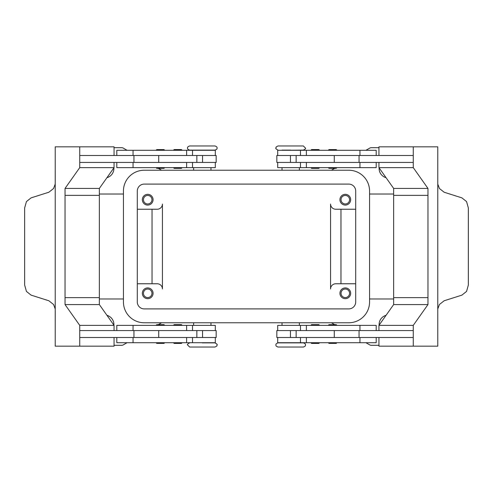 <?xml version="1.0" encoding="UTF-8"?>
<svg xmlns="http://www.w3.org/2000/svg" width="493" height="493" viewBox="0 0 493 493"><rect width="100%" height="100%" fill="white"/><g stroke="black" fill="none" stroke-linecap="round" stroke-linejoin="round"><path stroke-width="0.74" d="M189.645 342.875C187.667 343.917 186.976 344.607 187.568 344.952L189.645 347.035L214.954 347.035C218.282 345.531 216.464 345.494 217.031 344.952C217.666 344.656 216.975 343.96 214.954 342.875L202.303 342.875M290.697 347.035L303.355 347.035C305.025 346.468 305.722 345.772 305.432 344.952C305.722 344.132 305.025 343.442 303.355 342.875L278.046 342.875C276.376 343.442 275.679 344.132 275.969 344.952C275.679 345.772 276.376 346.468 278.046 347.035L290.697 347.035M282.033 150.297L303.355 150.125C305.333 149.083 306.024 148.393 305.432 148.048L303.355 145.965L278.046 145.965C274.718 147.469 276.536 147.506 275.969 148.048C275.334 148.344 276.025 149.04 278.046 150.125M202.303 145.965L189.645 145.965C187.975 146.532 187.278 147.228 187.568 148.048C187.278 148.868 187.975 149.558 189.645 150.125L214.954 150.125C216.624 149.558 217.321 148.868 217.031 148.048C217.321 147.228 216.624 146.532 214.954 145.965L202.303 145.965M164.724 342.703L164.027 343.393L156.749 343.393L156.053 342.703M164.724 325.368L164.027 324.671L156.749 324.671L156.053 325.368M215.299 330.569L215.299 325.368L116.804 325.368L116.804 330.569M215.299 337.502L215.299 342.703L116.804 342.703L116.804 337.502M196.855 162.431L196.855 155.498L216.168 155.498L216.168 162.431L79.737 162.431L79.737 155.498L196.855 155.498M158.721 155.498L158.721 162.431M182.127 150.266L173.456 150.266L174.152 149.57L181.43 149.57L182.127 150.266M181.43 168.359L174.152 168.359L173.456 167.669L182.127 167.669L181.43 168.359M328.276 342.703L328.973 343.393L336.251 343.393L336.947 342.703M328.276 325.368L328.973 324.671L336.251 324.671L336.947 325.368M277.701 330.569L277.701 325.368L376.196 325.368L376.196 330.569M277.701 337.502L277.701 342.703L376.196 342.703L376.196 337.502M296.145 162.431L296.145 155.498L276.832 155.498L276.832 162.431L413.263 162.431L413.263 155.498L296.145 155.498M334.279 155.498L334.279 162.431M315.212 150.266L319.544 150.266L318.848 149.57L311.57 149.57L310.873 150.266L315.212 150.266M315.212 168.359L318.848 168.359L319.544 167.669L310.873 167.669L311.57 168.359L315.212 168.359M143.438 293.298A4.264 4.264 0 0 0 147.697 297.562A4.264 4.264 0 0 0 151.961 293.298A4.264 4.264 0 0 0 147.697 289.034A4.264 4.264 0 0 0 143.438 293.298M153.07 293.298A5.374 5.374 0 0 1 147.697 298.672A5.374 5.374 0 0 1 142.329 293.298A5.374 5.374 0 0 1 147.697 287.924A5.374 5.374 0 0 1 153.07 293.298M341.039 199.702A4.264 4.264 0 0 0 345.303 203.966A4.264 4.264 0 0 0 349.562 199.702A4.264 4.264 0 0 0 345.303 195.438A4.264 4.264 0 0 0 341.039 199.702M350.671 199.702A5.374 5.374 0 0 1 345.303 205.076A5.374 5.374 0 0 1 339.93 199.702A5.374 5.374 0 0 1 345.303 194.328A5.374 5.374 0 0 1 350.671 199.702M143.438 199.702A4.264 4.264 0 0 0 147.697 203.966A4.264 4.264 0 0 0 151.961 199.702A4.264 4.264 0 0 0 147.697 195.438A4.264 4.264 0 0 0 143.438 199.702M153.07 199.702A5.374 5.374 0 0 1 147.697 205.076A5.374 5.374 0 0 1 142.329 199.702A5.374 5.374 0 0 1 147.697 194.328A5.374 5.374 0 0 1 153.07 199.702M341.039 293.298A4.264 4.264 0 0 0 345.303 297.562A4.264 4.264 0 0 0 349.562 293.298A4.264 4.264 0 0 0 345.303 289.034A4.264 4.264 0 0 0 341.039 293.298M350.671 293.298A5.374 5.374 0 0 1 345.303 298.672A5.374 5.374 0 0 1 339.93 293.298A5.374 5.374 0 0 1 345.303 287.924A5.374 5.374 0 0 1 350.671 293.298M277.701 155.498L277.701 150.297L376.196 150.297L376.196 155.498M277.701 162.431L277.701 167.632L376.196 167.632L376.196 162.431M328.276 167.632L328.973 168.329L336.251 168.329L336.947 167.632M328.276 150.297L328.973 149.607L336.251 149.607L336.947 150.297M311.57 324.64L318.848 324.64L319.544 325.331L310.873 325.331L311.57 324.64M310.873 342.734L319.544 342.734L318.848 343.43L311.57 343.43L310.873 342.734M296.145 330.569L296.145 337.502L276.832 337.502L276.832 330.569L413.263 330.569L413.263 337.502L296.145 337.502M334.279 337.502L334.279 330.569M437.778 184.055L439.448 188.517L444.144 192.233L461.916 197.872L466.557 201.582L468.35 207.941L468.35 285.059L466.557 291.418L461.916 295.128L444.144 300.767L439.448 304.483L437.778 308.945M378.944 155.498L378.944 146.834L437.778 146.834L437.772 182.188A10.402 7.352 90 0 0 437.778 182.515L437.778 310.485A10.402 7.352 -90 0 0 437.772 310.812L437.778 346.166L413.263 346.166L413.263 325.368L427.967 304.569L427.967 195.364L393.648 195.364L393.654 188.431L427.967 188.431L427.967 195.364M215.299 155.498L215.299 150.297L116.804 150.297L116.804 155.498M215.299 162.431L215.299 167.632L116.804 167.632L116.804 162.431M164.724 167.632L164.027 168.329L156.749 168.329L156.053 167.632M164.724 150.297L164.027 149.607L156.749 149.607L156.053 150.297M177.788 324.64L174.152 324.64L173.456 325.331L182.127 325.331L181.43 324.64L177.788 324.64M177.788 342.734L173.456 342.734L174.152 343.43L181.43 343.43L182.127 342.734L177.788 342.734M196.855 330.569L196.855 337.502L216.168 337.502L216.168 330.569L79.737 330.569L79.737 337.502L196.855 337.502M158.721 337.502L158.721 330.569M55.222 308.945L53.552 304.483L48.856 300.767L31.084 295.128L26.443 291.418L24.65 285.059L24.65 207.941L26.443 201.582L31.084 197.872L48.856 192.233L53.552 188.517L55.222 184.055M114.056 337.502L114.056 346.166L55.222 346.166L55.228 310.812A10.402 7.352 -90 0 0 55.222 310.485L55.222 182.515A10.402 7.352 90 0 0 55.228 182.188L55.222 146.834L79.737 146.834L79.737 167.632L65.033 188.431L65.033 195.364L99.352 195.364L99.346 188.431L65.033 188.431M369.565 194.014L393.654 194.014M393.654 298.986L369.565 298.986M123.435 194.014L99.346 194.014M99.346 298.986L123.435 298.986M378.944 345.303L371.365 345.303A3.469 3.469 0 0 1 369.627 344.835L365.929 342.703M127.071 342.703L123.373 344.835A3.469 3.469 0 0 1 121.635 345.303L114.056 345.303M114.056 147.697L121.635 147.697A3.469 3.469 0 0 1 123.373 148.165L127.071 150.297M365.929 150.297L369.627 148.165A3.469 3.469 0 0 1 371.365 147.697L378.944 147.697M113.877 167.885A9.533 9.533 0 0 1 106.956 177.677M379.123 325.115A9.533 9.533 0 0 1 386.044 315.323M106.956 315.323A9.533 9.533 0 0 1 113.877 325.115M386.044 177.677A9.533 9.533 0 0 1 379.123 167.885M331.407 322.767L334.71 324.671M331.407 170.233L334.71 168.329M161.593 322.767L158.29 324.671M355.7 283.765L335.77 283.765A5.201 5.201 0 0 0 330.569 288.966L330.569 204.034A5.201 5.201 0 0 0 335.77 209.235L355.7 209.235M137.3 209.235L157.23 209.235A5.201 5.201 0 0 0 162.431 204.034L162.431 288.966A5.201 5.201 0 0 0 157.23 283.765L137.3 283.765M161.593 170.233L158.29 168.329M152.035 209.235L152.035 283.765M340.965 209.235L340.965 283.765M79.737 346.166L79.737 325.368L65.033 304.569L65.033 195.364M99.352 195.364L99.352 297.636L65.033 297.636M114.056 155.498L114.056 146.834L79.737 146.834M99.346 188.431L114.056 167.632L79.737 167.632M114.056 167.632L114.056 162.431M99.346 297.636L99.346 304.569L114.056 325.368L114.056 330.569M99.346 304.569L65.033 304.569M114.056 325.368L79.737 325.368M133.948 330.569L133.948 337.502M133.948 162.431L133.948 155.498M413.263 146.834L413.263 167.632L427.967 188.431M427.967 297.636L393.648 297.636L393.648 195.364M393.654 188.431L378.944 167.632L413.263 167.632M378.944 167.632L378.944 162.431M359.052 162.431L359.052 155.498M393.654 297.636L393.654 304.569L378.944 325.368L378.944 330.569M378.944 337.502L378.944 346.166L413.263 346.166M393.654 304.569L427.967 304.569M378.944 325.368L413.263 325.368M359.052 330.569L359.052 337.502M282.033 150.125L290.697 150.125M162.431 288.966A5.201 5.201 0 0 0 157.23 283.765M330.569 204.034A5.201 5.201 0 0 0 335.77 209.235M348.767 184.099A6.933 6.933 0 0 1 355.7 191.031L355.7 301.969A6.933 6.933 0 0 1 348.767 308.901L144.233 308.901A6.933 6.933 0 0 1 137.3 301.969L137.3 191.031A6.933 6.933 0 0 1 144.233 184.099L348.767 184.099M348.767 170.233A20.798 20.798 0 0 1 369.565 191.031L369.565 301.969A20.798 20.798 0 0 1 348.767 322.767L144.233 322.767A20.798 20.798 0 0 1 123.435 301.969L123.435 191.031A20.798 20.798 0 0 1 144.233 170.233L348.767 170.233M306.381 330.569L306.381 325.368M306.381 342.703L306.381 337.502M186.619 150.297L186.619 155.498M186.619 162.431L186.619 167.632M202.555 162.431L202.555 155.498M133.048 162.431L133.048 167.632M133.048 150.297L133.048 155.498M290.445 162.431L290.445 155.498M306.381 162.431L306.381 167.632M359.952 162.431L359.952 167.632M306.381 150.297L306.381 155.498M359.952 150.297L359.952 155.498M359.952 342.703L359.952 337.502M359.952 330.569L359.952 325.368M290.445 330.569L290.445 337.502M133.048 342.703L133.048 337.502M186.619 342.703L186.619 337.502M133.048 330.569L133.048 325.368M186.619 330.569L186.619 325.368M202.555 330.569L202.555 337.502M193.632 322.767L193.632 325.368M300.477 330.569L300.477 325.368M300.477 342.703L300.477 337.502M282.033 322.767L282.033 325.368M299.368 170.233L299.368 167.632M210.967 170.233L210.967 167.632M192.523 150.297L192.523 155.498M192.523 162.431L192.523 167.632M193.632 167.632L193.632 170.233M300.477 162.431L300.477 167.632M300.477 150.297L300.477 155.498M282.033 170.233L282.033 167.632M299.368 325.368L299.368 322.767M210.967 322.767L210.967 325.368M192.523 342.703L192.523 337.502M192.523 330.569L192.523 325.368"/></g></svg>
